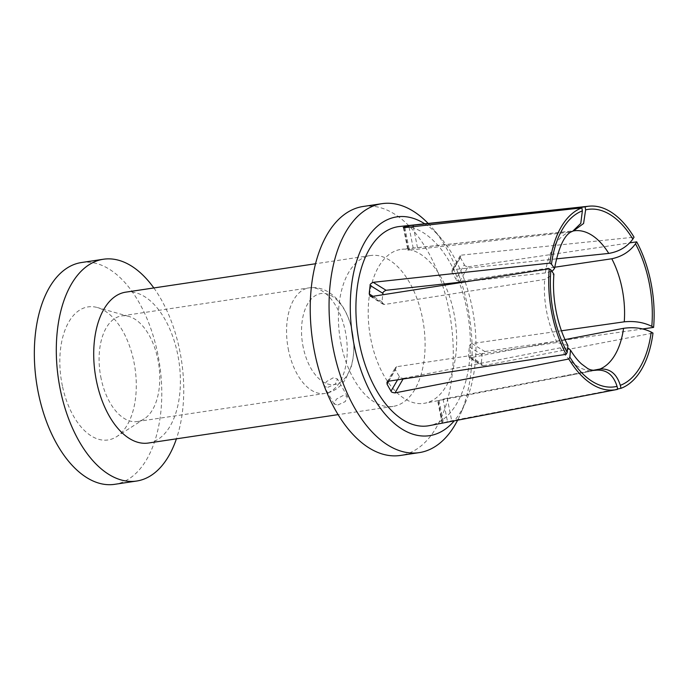 <?xml version="1.0" encoding="UTF-8"?>
<svg xmlns="http://www.w3.org/2000/svg" width="688" height="688" viewBox="0 0 688 688"><rect width="100%" height="100%" fill="white"/><g stroke="black" fill="none" stroke-linecap="round" stroke-linejoin="round"><path stroke-width="0.52" stroke-dasharray="3.44 2.58" d="M444.422 283.92A77.839 43.189 81.5 0 0 401.912 249.271A77.839 43.189 81.5 0 0 371.202 340.981A77.839 43.189 81.5 0 0 424.943 403.185A77.839 43.189 81.5 0 0 453.667 311.767A77.839 43.189 81.5 0 0 444.955 285.047M101.153 378.753A53.397 29.627 -98.5 0 1 121.535 315.921A53.397 29.627 -98.5 0 1 128.88 316.437A53.397 29.627 -98.5 0 1 157.724 358.715A53.397 29.627 -98.5 0 1 144.213 418.897A53.397 29.627 -98.5 0 1 137.342 421.538A53.397 29.627 -98.5 0 1 101.153 378.753M62.419 386.054A67.278 37.333 -98.5 0 1 97.361 307.536A67.278 37.333 -98.5 0 1 133.696 360.804A67.278 37.333 -98.5 0 1 116.676 436.639A67.278 37.333 -98.5 0 1 62.419 386.054M81.459 262.532A112.135 62.221 -98.5 0 1 157.457 352.385A112.135 62.221 -98.5 0 1 114.655 484.326M153.837 287.945A112.135 62.221 -98.5 0 1 179.422 349.1A112.135 62.221 -98.5 0 1 176.412 438.832M125.766 292.151A76.282 42.321 -98.5 0 1 177.461 353.279A76.282 42.321 -98.5 0 1 148.341 443.038M341.343 345.281A76.282 42.321 -98.5 0 1 370.462 255.523A76.282 42.321 -98.5 0 1 422.157 316.652A76.282 42.321 -98.5 0 1 393.037 406.41A76.282 42.321 -98.5 0 1 341.343 345.281M363.118 206.486A125.87 69.832 -98.5 0 1 448.421 307.355A125.87 69.832 -98.5 0 1 400.382 455.447M428.168 223.437A125.87 69.832 -98.5 0 1 432.761 228.502A125.87 69.832 -98.5 0 1 467.255 304.535A125.87 69.832 -98.5 0 1 460.521 414.013A125.87 69.832 -98.5 0 1 457.623 420.187M424.763 223.806A110.613 61.37 -98.5 0 1 441.412 238.702A110.613 61.37 -98.5 0 1 471.719 305.515A110.613 61.37 -98.5 0 1 465.81 401.723A110.613 61.37 -98.5 0 1 454.261 420.841M399.513 226.507A100.706 55.874 -98.5 0 1 466.481 307.373A100.706 55.874 -98.5 0 1 429.312 425.648M388.402 381.221L396.821 366.695L557.142 342.486L567.892 345.522M460.332 257.656A100.173 55.582 -98.5 0 1 464.314 264.665L455.92 279.156A77.28 42.88 -98.5 0 0 451.939 272.147L451.732 270.375L460.143 255.859L460.332 257.656L451.939 272.147M556.265 258.877L453.048 269.653L451.732 270.375M453.048 269.653L461.467 255.128L460.143 255.859M554.683 267.228L459.679 281.323C457.107 280.79 455.852 280.068 455.92 279.156M459.679 281.323L468.098 266.798C465.527 266.282 464.262 265.568 464.314 264.665M461.467 255.128L634.035 237.179M468.098 266.798L629.847 242.864M403.082 379.002L403.452 378.366C400.734 378.073 399.401 377.497 399.427 376.637A77.28 42.88 -98.5 0 1 395.454 369.637L388.772 381.161M396.821 366.695L395.402 367.598L395.454 369.637M403.452 378.366L560.187 347.844L568.46 348.317M371.658 296.502L384.523 304.474L544.681 279.44L553.9 274.194M384.523 304.474L383.104 304.199L382.064 301.894A77.28 42.88 -98.5 0 1 382.786 294.765M470.162 281.117L545.378 272.93L552.378 271.046M561.442 330.79L471.977 343.544C469.766 344.851 468.881 345.969 469.302 346.89A77.28 42.88 -98.5 0 1 468.39 355.404L469.156 357.536L482.013 365.5L481.222 363.35L468.39 355.404M471.977 343.544L484.842 351.516C482.623 352.806 481.72 353.916 482.133 354.845A100.173 55.582 -98.5 0 1 481.222 363.35M484.842 351.516L642.773 328.95M564.986 339.588L470.454 357.734L469.156 357.536M470.454 357.734L483.32 365.706L482.013 365.5M483.32 365.706L652.989 333.078M560.187 347.844A70.572 39.156 -98.5 0 0 595.799 370.273L438.161 400.64A77.28 42.88 -98.5 0 0 443.055 399.135L593.073 370.342M442.092 423.189L437.654 400.726L438.161 400.64L442.59 423.086A100.173 55.582 -98.5 0 0 447.484 421.572L617.643 388.952M563.567 376.482L595.559 370.316M404.879 227.616L409.317 250.114L568.967 232.226L572.648 231.288M409.317 250.114C407.588 250.097 407.253 249.942 408.319 249.649A77.28 42.88 -98.5 0 1 413.213 248.144L573.353 230.987M403.426 227.539L407.864 250.002L408.319 249.649L403.976 227.676M509.541 410.194L617.721 389.322M337.894 404.957L345.281 401.594L347.414 396.546L343.475 395.316L336.355 399.152L334.153 404.08L337.894 404.957M327.866 387.318L335.323 384.059L337.438 378.976L333.456 377.678L326.387 381.616L324.177 386.518L327.866 387.318M303.296 347.698A46.001 25.525 -98.5 0 1 318.191 294.24A46.001 25.525 -98.5 0 1 352.032 330.429A46.001 25.525 -98.5 0 1 337.137 383.887A46.001 25.525 -98.5 0 1 303.296 347.698M288.616 350.691A53.397 29.627 -98.5 0 1 308.998 287.868A53.397 29.627 -98.5 0 1 345.187 330.653A53.397 29.627 -98.5 0 1 324.805 393.484A53.397 29.627 -98.5 0 1 288.616 350.691M557.142 342.486A70.572 39.156 -98.5 0 1 547.089 313.874A70.572 39.156 -98.5 0 1 544.681 279.44M399.427 376.637L397.578 379.836M382.064 301.894L373.016 296.287M469.302 346.89L482.133 354.845M572.708 231.073A70.572 39.156 -98.5 0 1 574.91 230.721L401.912 249.271M545.378 272.93A70.572 39.156 -98.5 0 1 568.967 232.226M409.059 227.152L413.213 248.144M413.333 226.67L417.47 247.603M447.183 397.905L451.629 420.402M443.055 399.135L447.484 421.572M439.03 400.416L443.476 422.914M137.342 421.538L324.805 393.484C331.487 392.375 337.172 389.253 341.867 384.119L345.479 379.466L351.301 366.498C354.423 355.137 354.664 343.088 352.032 330.36C350.132 321.373 346.941 313.35 342.469 306.28C338.539 300.08 333.749 295.272 328.081 291.841C322.079 288.289 315.723 286.965 308.998 287.868L121.535 315.921M128.88 316.437L97.361 307.536M144.213 418.897L116.676 436.639M370.462 255.523L315.525 263.753M441.412 238.702L432.761 228.502M465.81 401.723L460.521 414.013M386.991 382.107L395.402 367.598M370.247 296.236L383.104 304.199M438.101 400.657L424.943 403.185M393.037 406.41L338.1 414.632M347.414 396.546L337.438 378.976M334.153 404.08L324.177 386.518"/><path stroke-width="1.03" d="M444.955 285.047A77.839 43.189 81.5 0 0 444.422 283.92M176.412 438.832A112.135 62.221 -98.5 0 1 136.62 481.041L114.655 484.326A112.135 62.221 -98.5 0 1 38.657 394.473A112.135 62.221 -98.5 0 1 81.459 262.532L103.424 259.238A112.135 62.221 -98.5 0 1 153.837 287.945M136.62 481.041A112.135 62.221 -98.5 0 1 60.621 391.18A112.135 62.221 -98.5 0 1 103.424 259.238M338.1 414.632L148.341 443.038A76.282 42.321 -98.5 0 1 96.647 381.909A76.282 42.321 -98.5 0 1 125.766 292.151L315.525 263.753M457.623 420.187A125.87 69.832 -98.5 0 1 419.207 452.627L400.382 455.447A125.87 69.832 -98.5 0 1 315.078 354.587A125.87 69.832 -98.5 0 1 363.118 206.486L381.952 203.674A125.87 69.832 -98.5 0 1 428.168 223.437M419.207 452.627A125.87 69.832 -98.5 0 1 333.904 351.766A125.87 69.832 -98.5 0 1 381.952 203.674M454.261 420.841A110.613 61.37 -98.5 0 1 354.544 347.027A110.613 61.37 -98.5 0 1 364.769 242.116A110.613 61.37 -98.5 0 1 424.763 223.806M442.461 423.111L429.312 425.648A100.706 55.874 -98.5 0 1 359.79 345.17A100.706 55.874 -98.5 0 1 399.513 226.507L588.876 206.202A92.751 51.462 81.5 0 0 585.127 206.864L585.626 209.866A89.707 49.777 -98.5 0 1 632.831 239.123L634.035 237.179A92.751 51.462 81.5 0 0 588.876 206.202M550.873 269.851L553.9 274.194C552.877 286.939 553.763 300.011 556.549 313.41C559.138 325.433 562.922 336.14 567.892 345.522L567.187 352.419A89.707 49.777 -98.5 0 1 553.823 314.941A89.707 49.777 81.5 0 1 550.873 269.851L549.248 268.784A92.751 51.462 81.5 0 0 552.292 315.5A92.751 51.462 81.5 0 0 566.155 354.337L567.187 352.419M554.683 267.228L611.795 258.765C621.9 256.59 629.804 251.602 635.488 243.793A89.707 49.777 -98.5 0 1 648.853 281.272A89.707 49.777 81.5 0 1 651.803 326.353L653.6 327.402A92.751 51.462 81.5 0 0 650.556 280.687A92.751 51.462 81.5 0 0 636.692 241.849L635.488 243.793M556.265 258.877L608.76 253.416C619.088 251.636 627.112 246.872 632.831 239.123M629.847 242.864L636.692 241.849M568.46 348.317L570.507 350.123L569.845 357.089L568.813 359.007L395.032 392.891C392.341 392.59 391.008 391.997 391.033 391.128A100.173 55.582 -98.5 0 1 387.06 384.128L386.991 382.107L388.402 381.221L566.155 354.337M561.442 330.79L624.257 321.821C634.603 320.84 643.787 322.354 651.803 326.353M549.248 268.784L371.658 296.502L370.247 296.236L369.232 293.948A100.173 55.582 -98.5 0 1 370.144 285.434C369.766 284.531 370.78 283.49 373.18 282.321L386.045 290.284C383.62 291.463 382.597 292.495 382.975 293.389A77.28 42.88 -98.5 0 0 382.786 294.765M373.18 282.321L549.858 263.108L551.475 264.175A89.707 49.777 -98.5 0 1 582.366 210.872L580.775 223.402L572.648 231.288M386.045 290.284L470.162 281.117M552.378 271.046L554.511 268.483L551.475 264.175M642.773 328.95L653.6 327.402M564.986 339.588L623.56 328.322C633.958 326.86 643.168 328.099 651.201 332.037A89.707 49.777 -98.5 0 1 620.309 385.34C616.697 373.782 609.921 368.347 599.97 369.035L593.073 370.342M617.643 388.952L620.989 388.316A92.751 51.462 81.5 0 0 652.989 333.078L651.201 332.037M595.559 370.316L596.238 370.187C606.463 369.413 613.395 374.805 617.05 386.346A89.707 49.777 -98.5 0 1 569.845 357.089M573.353 230.987L583.587 223.488L585.626 209.866M568.813 359.007A92.751 51.462 81.5 0 0 616.328 389.623A92.751 51.462 81.5 0 0 617.721 389.322L617.05 386.346M620.989 388.316L620.309 385.34M403.426 227.539L403.882 227.212C402.815 227.487 403.151 227.625 404.879 227.616L581.867 207.871A92.751 51.462 81.5 0 0 549.858 263.108M581.867 207.871L582.366 210.872M616.328 389.623L442.59 423.086M403.976 227.676L403.882 227.212A100.173 55.582 -98.5 0 1 408.775 225.707L409.059 227.152M585.127 206.864L408.775 225.707M611.795 258.765A70.572 39.156 -98.5 0 1 621.857 287.386A70.572 39.156 -98.5 0 1 624.257 321.821M388.772 381.161L387.06 384.128M397.578 379.836L391.033 391.128M395.032 392.891L403.082 379.002M370.144 285.434L382.975 293.389M373.016 296.287L369.232 293.948M596.238 370.187A70.572 39.156 -98.5 0 1 595.808 370.273A70.572 39.156 -98.5 0 1 595.799 370.273C592.342 370.454 589.487 369.757 587.217 368.183L581.455 363.892C577.774 360.572 574.119 355.98 570.507 350.123M623.56 328.322A70.572 39.156 -98.5 0 1 599.97 369.035M574.084 230.85L574.91 230.721A70.572 39.156 -98.5 0 1 574.927 230.721A70.572 39.156 -98.5 0 1 608.76 253.416M413.024 225.105L413.333 226.67M554.511 268.475C558.905 246.08 564.96 233.688 572.674 231.288"/></g></svg>
